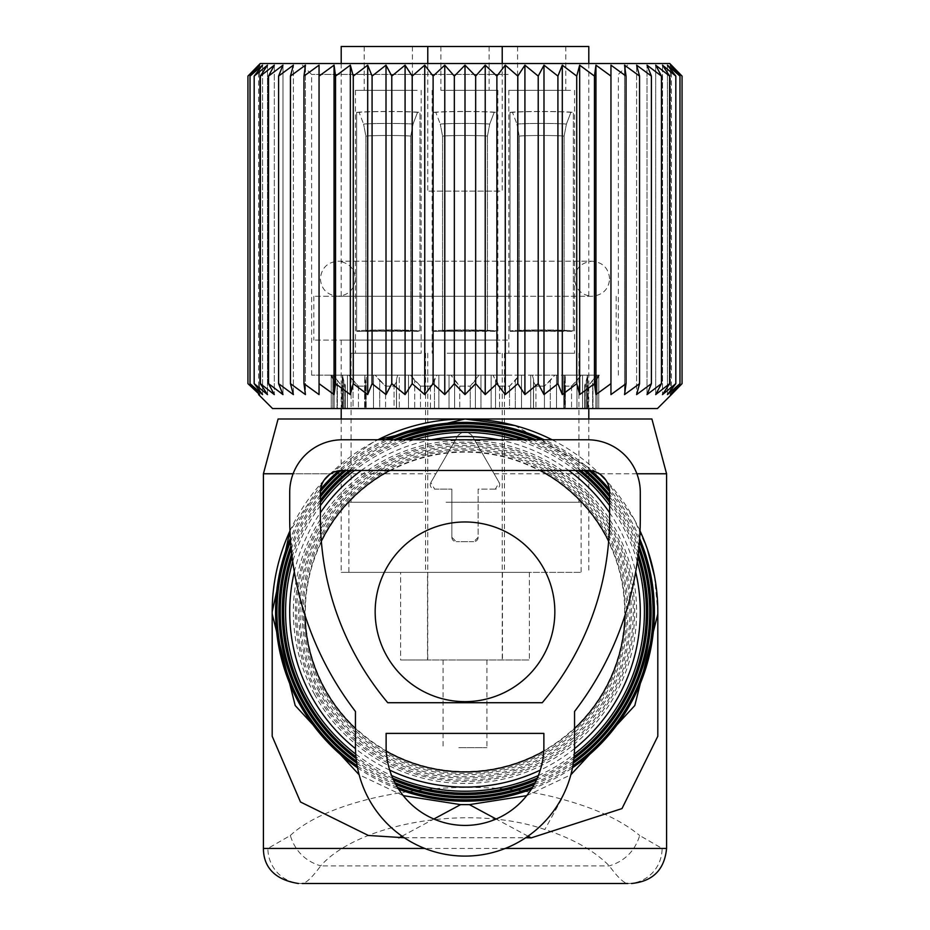 <?xml version="1.0" encoding="UTF-8"?>
<svg xmlns="http://www.w3.org/2000/svg" width="930" height="930" viewBox="0 0 930 930"><rect width="100%" height="100%" fill="white"/><g stroke="black" fill="none" stroke-linecap="round" stroke-linejoin="round"><path stroke-width="0.7" stroke-dasharray="4.65 3.49" d="M375.162 611.801A89.838 89.838 0 0 0 465 701.639A89.838 89.838 0 0 0 554.838 611.801A89.838 89.838 0 0 0 465 521.974A89.838 89.838 0 0 0 375.162 611.801M419.988 330.906L419.988 112.391A32.864 1.267 -0 0 0 388.31 111.472A32.864 1.267 -0 0 0 356.632 112.391L356.632 330.906L356.632 112.391L359.12 112.391L356.632 112.391A32.864 1.267 180 0 1 388.31 111.472A32.864 1.267 180 0 1 419.988 112.391L417.512 112.391A30.481 1.174 -0 0 0 388.31 111.565A30.481 1.174 -0 0 0 359.12 112.391L363.607 124.109L359.12 112.391A30.481 1.174 180 0 1 388.31 111.565A30.481 1.174 180 0 1 417.512 112.391L413.025 124.109L417.512 112.391L419.988 112.391L419.988 331.347L356.632 331.347L419.988 330.906A32.864 1.267 -0 0 0 388.31 329.976A32.864 1.267 -0 0 0 356.632 330.906L356.632 330.906A32.864 1.267 180 0 1 388.31 329.976A32.864 1.267 180 0 1 419.988 330.906M410.769 330.906L410.769 136.082L413.025 124.109A26.214 1.011 0 0 0 388.31 123.434A26.214 1.011 0 0 0 363.607 124.109L365.862 136.082L365.862 330.906L365.862 136.082L363.607 124.109A26.214 1.011 180 0 1 388.31 123.434A26.214 1.011 180 0 1 413.025 124.109L410.769 136.082L410.769 330.906A24.099 0.93 -0 0 0 388.31 330.313A24.099 0.93 -0 0 0 365.862 330.906L365.862 330.906A24.099 0.93 180 0 1 388.31 330.313A24.099 0.93 180 0 1 410.769 330.906M496.678 330.906L496.678 112.391A32.864 1.267 -0 0 0 465 111.472A32.864 1.267 -0 0 0 433.322 112.391L433.322 330.906L433.322 112.391L435.81 112.391L433.322 112.391A32.864 1.267 180 0 1 465 111.472A32.864 1.267 180 0 1 496.678 112.391L494.19 112.391A30.481 1.174 -0 0 0 465 111.565A30.481 1.174 -0 0 0 435.81 112.391L440.297 124.109L435.81 112.391A30.481 1.174 180 0 1 465 111.565A30.481 1.174 180 0 1 494.19 112.391L489.703 124.109L494.19 112.391L496.678 112.391L496.678 331.347L433.322 331.347L496.678 330.906A32.864 1.267 -0 0 0 465 329.976A32.864 1.267 -0 0 0 433.322 330.906L433.322 330.906A32.864 1.267 180 0 1 465 329.976A32.864 1.267 180 0 1 496.678 330.906M487.448 330.906L487.448 136.082L489.703 124.109A26.214 1.011 0 0 0 465 123.434A26.214 1.011 0 0 0 440.297 124.109L442.552 136.082L442.552 330.906L442.552 136.082L440.297 124.109A26.214 1.011 180 0 1 465 123.434A26.214 1.011 180 0 1 489.703 124.109L487.448 136.082L487.448 330.906A24.099 0.93 -0 0 0 465 330.313A24.099 0.93 -0 0 0 442.552 330.906L442.552 330.906A24.099 0.93 180 0 1 465 330.313A24.099 0.93 180 0 1 487.448 330.906M573.368 330.906L573.368 112.391A32.864 1.267 0 0 0 541.69 111.472A32.864 1.267 0 0 0 510.012 112.391L510.012 330.906L510.012 112.391L512.488 112.391L510.012 112.391A32.864 1.267 180 0 1 541.69 111.472A32.864 1.267 180 0 1 573.368 112.391L570.88 112.391A30.481 1.174 0 0 0 541.69 111.565A30.481 1.174 0 0 0 512.488 112.391L516.975 124.109L512.488 112.391A30.481 1.174 180 0 1 541.69 111.565A30.481 1.174 180 0 1 570.88 112.391L566.393 124.109L570.88 112.391L573.368 112.391L573.368 331.347L510.012 331.347L573.368 330.906A32.864 1.267 0 0 0 541.69 329.976A32.864 1.267 0 0 0 510.012 330.906L510.012 330.906A32.864 1.267 180 0 1 541.69 329.976A32.864 1.267 180 0 1 573.368 330.906M564.138 330.906L564.138 136.082L566.393 124.109A26.214 1.011 0 0 0 541.69 123.434A26.214 1.011 0 0 0 516.975 124.109L519.231 136.082L519.231 330.906L519.231 136.082L516.975 124.109A26.214 1.011 180 0 1 541.69 123.434A26.214 1.011 180 0 1 566.393 124.109L564.138 136.082L564.138 330.906A24.099 0.93 0 0 0 541.69 330.313A24.099 0.93 0 0 0 519.231 330.906L519.231 330.906A24.099 0.93 180 0 1 541.69 330.313A24.099 0.93 180 0 1 564.138 330.906M458.827 747.65L486.913 747.65L458.827 747.65M458.827 660.009L486.913 660.009L458.827 660.009M427.533 572.369L529.391 572.369L400.609 572.369L400.609 660.009L529.391 660.009L400.609 660.009L427.754 660.009L400.609 660.009L400.609 572.369L427.533 572.369L427.533 660.009M529.391 572.369L529.391 660.009L529.391 572.369L581.134 572.369L529.391 572.369M502.467 572.369L502.467 660.009M507.083 502.247L581.134 502.247L507.083 502.247M499.852 572.369L341.205 572.369L499.852 572.369M353.702 572.369L400.609 572.369L353.702 572.369M574.38 502.247L504.444 502.247L574.38 502.247M499.852 340.113L341.205 340.113L499.852 340.113M574.38 353.249L504.444 353.249L574.38 353.249M507.559 340.113L313.817 340.113L507.559 340.113M570.532 353.249L508.826 353.249L570.532 353.249M507.559 296.286L313.817 296.286L507.559 296.286M570.532 90.326L508.826 90.326L570.532 90.326M499.852 296.286L341.205 296.286L499.852 296.286M562.836 90.326L517.591 90.326L562.836 90.326M562.836 46.5L517.591 46.5L562.836 46.5M476.555 90.326L440.901 90.326L476.555 90.326M476.555 46.5L440.901 46.5L476.555 46.5M449.248 90.326L497.864 90.326L449.248 90.326M449.248 353.249L497.864 353.249L449.248 353.249M447.144 353.249L502.247 353.249L447.144 353.249M447.144 502.247L502.247 502.247L447.144 502.247M446.086 502.247L504.444 502.247L446.086 502.247M367.164 90.326L412.409 90.326L367.164 90.326M367.164 46.5L412.409 46.5L367.164 46.5M417.151 90.326L355.446 90.326L417.151 90.326M417.151 353.249L355.446 353.249L417.151 353.249M420.999 353.249L351.063 353.249L420.999 353.249M420.999 502.247L351.063 502.247L420.999 502.247M422.918 502.247L348.866 502.247L422.918 502.247M341.205 46.5L588.795 46.5M499.852 191.115L427.777 191.115L499.852 191.115M427.777 63.507L427.777 191.115M502.223 63.507L502.223 191.115M610.952 394.587L610.952 65.17L626.029 76.086L624.553 65.17L624.553 394.587L624.553 65.17L639.561 76.086L636.62 65.17L636.62 394.587L636.62 65.17L651.407 76.086L647.024 65.17L647.024 394.587L647.024 65.17L661.463 76.086L655.685 65.17L655.685 394.587L655.685 65.17L669.623 76.086L662.509 65.17L662.509 394.587L662.509 65.17L675.819 76.086L667.438 65.17L667.438 394.587L667.438 65.17L679.97 76.086L670.402 65.17L670.402 394.587L670.402 65.17L682.062 76.086L682.062 383.66L670.402 394.587L679.97 383.66L667.438 394.587L675.819 383.66L662.509 394.587L669.623 383.66L655.685 394.587L661.463 383.66L647.024 394.587L651.407 383.66L636.62 394.587L639.561 383.66L624.553 394.587L626.029 383.66L610.952 394.587L610.952 76.086L610.952 383.66L595.944 394.587L594.456 383.66L579.669 394.587L576.728 383.66L562.301 394.587L557.919 383.66L543.992 394.587L538.214 383.66L524.915 394.587L517.801 383.66L517.801 76.086L524.915 65.17L538.214 76.086L538.214 383.66M610.952 65.17L610.952 76.086L595.944 65.17L594.456 76.086L594.456 383.66M579.669 394.587L579.669 65.17L594.456 76.086M579.669 65.17L576.728 76.086L576.728 383.66M562.301 394.587L562.301 65.17L576.728 76.086M562.301 65.17L557.919 76.086L557.919 383.66M543.992 394.587L543.992 65.17L557.919 76.086M543.992 65.17L538.214 76.086M260.261 63.507L669.74 63.507M657.429 408.561L272.571 408.561M671.402 394.587L671.402 65.17M679.97 76.086L679.97 383.66M675.819 76.086L675.819 383.66M669.623 76.086L669.623 383.66M661.463 76.086L661.463 383.66M651.407 76.086L651.407 383.66M639.561 76.086L639.561 383.66M626.029 76.086L626.029 383.66M595.944 394.587L595.944 65.17M524.915 394.587L524.915 65.17M259.598 394.587L259.598 65.17L259.598 394.587L250.031 383.66L262.562 394.587L254.181 383.66L267.491 394.587L260.377 383.66L274.315 394.587L268.538 383.66L282.976 394.587L278.593 383.66L293.38 394.587L290.439 383.66L305.447 394.587L303.971 383.66L319.048 394.587L319.048 383.66L334.056 394.587L335.544 383.66L350.331 394.587L353.272 383.66L367.699 394.587L372.081 383.66L386.008 394.587L391.786 383.66L405.085 394.587L412.199 383.66L424.731 394.587L433.113 383.66L444.773 394.587L454.34 383.66L465 394.587L475.66 383.66L485.228 394.587L496.887 383.66L505.269 394.587L505.269 65.17L517.801 76.086M505.269 65.17L496.887 76.086L496.887 383.66M485.228 394.587L485.228 65.17L496.887 76.086M485.228 65.17L475.66 76.086L475.66 383.66M465 394.587L465 65.17L475.66 76.086M465 65.17L454.34 76.086L454.34 383.66M444.773 394.587L444.773 65.17L454.34 76.086M444.773 65.17L433.113 76.086L433.113 383.66M424.731 394.587L424.731 65.17L433.113 76.086M424.731 65.17L412.199 76.086L412.199 383.66M405.085 394.587L405.085 65.17L412.199 76.086M405.085 65.17L391.786 76.086L391.786 383.66M386.008 394.587L386.008 65.17L391.786 76.086M386.008 65.17L372.081 76.086L372.081 383.66M367.699 394.587L367.699 65.17L372.081 76.086M367.699 65.17L353.272 76.086L353.272 383.66M350.331 394.587L350.331 65.17L353.272 76.086M350.331 65.17L335.544 76.086L335.544 383.66M334.056 394.587L334.056 65.17L335.544 76.086M334.056 65.17L319.048 76.086L319.048 383.66L319.048 65.17L303.971 76.086L303.971 383.66M258.598 393.669L247.938 383.66L247.938 76.086L259.598 65.17L250.031 76.086L262.562 65.17L262.562 394.587L262.562 65.17L254.181 76.086L267.491 65.17L267.491 394.587L267.491 65.17L260.377 76.086L274.315 65.17L274.315 394.587L274.315 65.17L268.538 76.086L282.976 65.17L282.976 394.587L282.976 65.17L278.593 76.086L293.38 65.17L293.38 394.587L293.38 65.17L290.439 76.086L305.447 65.17L305.447 394.587L305.447 65.17L303.971 76.086M511.268 63.507L300.669 63.507L511.268 63.507M505.269 394.587L517.801 383.66M564.743 408.561L544.422 408.561L565.301 408.561L564.185 408.561L564.743 380.51L564.743 408.561M544.422 408.561L533.448 408.561L544.422 408.561L544.422 386.124L550.304 380.51L550.304 408.561L550.304 380.51L554.803 375.162L563.812 375.162L554.803 375.162L544.422 386.124L535.924 386.124L533.495 380.51L533.553 408.561L509.512 408.561L533.553 408.561L533.553 379.335L533.448 408.561L533.448 381.684L535.924 386.124L544.422 386.124L544.422 408.561M509.512 408.561L495.55 408.561L509.512 408.561L509.512 386.124L515.301 380.51L515.301 408.561L515.301 380.51L519.533 375.162L530.705 375.162L519.533 375.162L509.512 386.124L499.526 386.124L495.55 380.51L495.55 408.561L470.255 408.561L495.55 408.561L495.55 380.51L493.04 375.162L480.95 375.162L493.04 375.162L499.526 386.124L509.512 386.124L509.512 408.561M470.255 408.561L454.619 408.561L470.255 408.561L470.255 386.124L475.381 380.51L475.381 408.561L475.381 380.51L478.927 375.162L480.95 375.162L478.927 375.162L470.255 386.124L459.746 386.124L454.619 380.51L454.619 408.561L430.474 408.561L454.619 408.561L454.619 380.51L451.073 375.162L438.844 375.162L451.073 375.162L459.746 386.124L470.255 386.124L470.255 408.561M430.474 408.561L414.699 408.561L430.474 408.561L430.474 386.124L434.45 380.51L434.45 408.561L434.45 380.51L436.961 375.162L438.844 375.162L436.961 375.162L430.474 386.124L420.488 386.124L414.699 380.51L414.699 408.561L394.076 408.561L414.699 408.561L414.699 380.51L410.467 375.162L399.296 375.162L410.467 375.162L420.488 386.124L430.474 386.124L430.474 408.561M394.076 408.561L379.696 408.561L394.076 408.561L394.076 386.124L396.505 380.51L396.505 408.561L396.447 379.335L396.552 408.561L396.552 381.684L394.076 386.124L385.578 386.124L379.696 380.51L379.696 408.561L364.7 408.561L379.696 408.561L379.696 380.51L375.197 375.162L366.188 375.162L375.197 375.162L385.578 386.124L394.076 386.124L394.076 408.561M364.618 408.561L353.051 408.561L364.618 408.561L364.618 386.124L365.816 383.962L365.257 380.51L365.257 408.561L364.711 377.034L365.816 383.962L365.816 408.561L365.816 383.962L364.618 386.124L358.445 386.124L353.051 380.51L353.051 408.561L342.228 408.561L353.051 408.561L353.051 380.51L348.727 375.162L342.74 375.162L348.727 375.162L358.445 386.124L364.618 386.124L364.618 408.561M344.983 408.561L337.358 408.561L344.983 408.561L345.332 385.497L345.332 408.561L345.332 385.497L343.775 380.51L343.775 408.561L343.775 380.51L342.24 375.162L342.228 408.561L342.24 375.162L344.983 386.124L341.74 386.124L337.358 380.51L337.358 408.561L331.231 408.561L337.358 408.561L337.358 380.51L333.626 375.162L331.266 375.162L333.626 375.162L341.74 386.124L344.983 386.124L344.983 408.561M337.102 408.561L337.113 386.113L334.172 380.51L334.172 408.561L334.172 380.51L331.394 375.162L337.113 386.113L337.113 408.561M565.382 408.561L576.949 408.561L565.382 408.561L565.382 386.124L564.185 383.962L564.743 380.51L564.185 408.561L564.185 383.962L565.382 386.124L571.555 386.124L576.949 380.51L576.949 408.561L587.772 408.561L576.949 408.561L576.949 380.51L581.273 375.162L587.26 375.162L581.273 375.162L571.555 386.124L565.382 386.124L565.382 408.561M585.017 408.561L592.643 408.561L585.017 408.561L584.668 385.497L584.668 408.561L584.668 385.497L586.226 380.51L586.226 408.561L586.226 380.51L587.76 375.162L587.772 408.561L587.76 375.162L585.017 386.124L588.26 386.124L592.643 380.51L592.643 408.561L598.769 408.561L592.643 408.561L592.643 380.51L596.374 375.162L598.734 375.162L596.374 375.162L588.26 386.124L585.017 386.124L585.017 408.561M592.898 408.561L592.887 386.113L595.828 380.51L595.828 408.561L595.828 380.51L598.606 375.162L592.887 386.113L592.887 408.561M319.048 394.587L319.048 65.17M290.439 76.086L290.439 383.66M278.593 76.086L278.593 383.66M268.538 76.086L268.538 383.66M260.377 76.086L260.377 383.66M254.181 76.086L254.181 383.66M250.031 76.086L250.031 383.66M258.598 394.587L258.598 65.17M508.187 74.458L311.62 74.458L508.187 74.458M598.769 375.162L598.734 408.561L598.769 375.162M564.894 375.162L563.812 375.162L564.894 375.162L565.289 377.034L564.743 380.51L564.894 375.162L581.273 375.162L564.894 375.162M532.262 375.162L530.705 375.162L532.262 375.162L533.553 379.335L533.553 408.561L533.553 379.335L532.262 375.162L554.803 375.162L532.262 375.162M399.296 375.162L397.738 375.162L396.447 379.335L396.447 408.561L396.447 379.335L397.738 375.162L399.296 375.162L399.296 408.561L399.296 375.162M366.188 375.162L365.106 375.162L364.711 377.034L365.106 375.162L366.188 375.162L366.188 408.561L366.188 375.162M331.231 375.162L331.266 408.561L331.231 375.162M508.187 375.162L311.62 375.162L508.187 375.162M365.106 375.162L348.727 375.162L365.106 375.162M397.738 375.162L375.197 375.162L397.738 375.162M436.961 375.162L410.467 375.162L436.961 375.162M478.927 375.162L451.073 375.162L478.927 375.162M519.533 375.162L493.04 375.162L519.533 375.162M596.374 375.162L587.76 375.162L596.374 375.162M598.606 375.162L599.327 375.162L598.606 375.162M333.626 375.162L342.24 375.162L333.626 375.162M331.394 375.162L330.673 375.162L331.394 375.162M472.591 436.519L499.154 482.531L495.365 489.099A4.383 4.383 0 0 0 499.154 482.531L472.591 436.519A8.765 8.765 0 0 0 457.409 436.519L430.846 482.531A4.383 4.383 0 0 0 434.636 489.099L451.852 489.099L434.636 489.099L430.846 482.531L457.409 436.519C462.477 430.416 467.534 430.416 472.591 436.519M495.365 489.099L478.148 489.099L478.148 537.308L473.765 541.69A4.383 4.383 0 0 0 478.148 537.308L478.148 489.099L495.365 489.099M473.765 541.69L456.235 541.69L473.765 541.69M451.852 537.308A4.383 4.383 0 0 0 456.235 541.69L451.852 537.308L451.852 489.099L451.852 537.308M494.097 473.765L666.577 473.765M636.887 473.765L599.629 473.765L514.929 425.568M278.093 418.988L651.907 418.988M640.014 530.891A192.812 192.812 0 0 0 634.213 519.359L605.907 480.182A192.812 192.812 0 0 1 634.213 519.359L647.385 549.246M552.106 439.785A192.812 192.812 0 0 1 600.362 474.498L599.629 473.765M654.522 576.298L657.812 611.801L657.812 736.258M404.318 837.756L525.683 837.756M627.831 883.5A35.061 34.282 -90 0 0 662.102 848.439L639.689 835.524C634.911 850.985 624.786 861.11 609.313 865.888L320.687 865.888C312.259 877.362 306.086 883.233 302.169 883.5A35.061 34.282 -90 0 1 267.898 848.439L290.311 835.524C295.089 850.985 305.214 861.11 320.687 865.888C357.515 823.91 467.79 803.055 544.841 829.49C572.81 838.593 594.305 850.717 609.313 865.888C617.741 877.362 623.914 883.233 627.831 883.5L302.169 883.5M290.311 835.524C334.881 793.534 468.371 772.714 561.639 799.126C595.502 808.228 621.519 820.365 639.689 835.524M330.371 473.765L372.349 442.703L377.882 439.785A192.812 192.812 0 0 0 329.639 474.498L330.371 473.765L293.113 473.765M263.423 473.765L435.903 473.765M324.082 480.194A192.812 192.812 0 0 0 289.986 530.891L324.082 480.194M272.188 611.801L272.188 736.258M527.996 836.175L496.132 819.016M526.729 795.65L570.857 774.771M402.004 836.175L433.868 819.016M403.271 795.65L359.143 774.771M314.387 694.082A171.62 171.62 0 0 0 547.282 762.414A171.62 171.62 0 0 0 615.613 529.53A171.62 171.62 0 0 0 382.718 461.199A171.62 171.62 0 0 0 314.387 694.082M613.893 530.46A169.667 169.667 0 0 1 546.34 760.694A169.667 169.667 0 0 1 316.107 693.141A169.667 169.667 0 0 1 383.66 462.908A169.667 169.667 0 0 1 613.893 530.46M639.619 538.424A189.418 189.418 0 0 0 609.383 489.203M591.457 470.789A189.418 189.418 0 0 0 544.294 439.785M385.706 439.785A189.418 189.418 0 0 0 338.543 470.789M320.618 489.203A189.418 189.418 0 0 0 290.381 538.424M357.527 767.773A189.418 189.418 0 0 0 398.668 789.221M531.332 789.221A189.418 189.418 0 0 0 572.473 767.773M609.603 491.61A188.034 188.034 0 0 1 639.41 541.516M572.845 765.843A188.034 188.034 0 0 1 532.541 787.292M397.459 787.292A188.034 188.034 0 0 1 357.155 765.843M290.59 541.516A188.034 188.034 0 0 1 320.397 491.61M340.938 470.499A188.034 188.034 0 0 1 389.054 439.785M540.946 439.785A188.034 188.034 0 0 1 589.062 470.499M612.684 531.123A168.284 168.284 0 0 0 384.323 464.117A168.284 168.284 0 0 0 317.316 692.49A168.284 168.284 0 0 0 545.678 759.485A168.284 168.284 0 0 0 612.684 531.123M319.025 691.548A166.331 166.331 0 0 1 385.252 465.825A166.331 166.331 0 0 1 610.975 532.053A166.331 166.331 0 0 1 544.748 757.776A166.331 166.331 0 0 1 319.025 691.548M639.038 545.957A186.081 186.081 0 0 0 609.615 494.702M586.028 470.464A186.081 186.081 0 0 0 535.971 439.785M394.029 439.785A186.081 186.081 0 0 0 343.972 470.464M320.385 494.702A186.081 186.081 0 0 0 290.962 545.957M356.713 763.135A186.081 186.081 0 0 0 395.901 784.583M534.099 784.583A186.081 186.081 0 0 0 573.287 763.135M609.615 496.899A184.71 184.71 0 0 1 638.747 549.13M573.566 761.228A184.71 184.71 0 0 1 535.11 782.688M394.89 782.688A184.71 184.71 0 0 1 356.434 761.228M291.253 549.13A184.71 184.71 0 0 1 320.385 496.899M346.1 470.464A184.71 184.71 0 0 1 397.726 439.785M532.274 439.785A184.71 184.71 0 0 1 583.9 470.464M609.766 532.716A164.959 164.959 0 0 0 385.915 467.034A164.959 164.959 0 0 0 320.234 690.885A164.959 164.959 0 0 0 544.085 756.567A164.959 164.959 0 0 0 609.766 532.716M321.954 689.955A163.006 163.006 0 0 1 386.857 468.755A163.006 163.006 0 0 1 608.046 533.657A163.006 163.006 0 0 1 543.143 754.858A163.006 163.006 0 0 1 321.954 689.955M638.259 553.676A182.757 182.757 0 0 0 609.615 500.061M580.843 470.464A182.757 182.757 0 0 0 526.717 439.785M403.283 439.785A182.757 182.757 0 0 0 349.157 470.464M320.385 500.061A182.757 182.757 0 0 0 291.741 553.676M356.109 758.566A182.757 182.757 0 0 0 393.576 780.026M536.424 780.026A182.757 182.757 0 0 0 573.891 758.566M609.615 502.328A181.373 181.373 0 0 1 637.875 556.931M574.077 756.706A181.373 181.373 0 0 1 537.261 778.154M392.739 778.154A181.373 181.373 0 0 1 355.923 756.706M292.125 556.931A181.373 181.373 0 0 1 320.385 502.328M351.342 470.464A181.373 181.373 0 0 1 407.491 439.785M522.509 439.785A181.373 181.373 0 0 1 578.658 470.464M606.837 534.32A161.622 161.622 0 0 0 387.508 469.964A161.622 161.622 0 0 0 323.163 689.293A161.622 161.622 0 0 0 542.492 753.649A161.622 161.622 0 0 0 606.837 534.32M324.872 688.351A159.669 159.669 0 0 1 388.449 471.673A159.669 159.669 0 0 1 605.128 535.25A159.669 159.669 0 0 1 541.551 751.928A159.669 159.669 0 0 1 324.872 688.351M637.259 561.615A179.42 179.42 0 0 0 609.615 505.595M575.519 470.464A179.42 179.42 0 0 0 516.01 439.785M413.99 439.785A179.42 179.42 0 0 0 354.481 470.464M320.385 505.595A179.42 179.42 0 0 0 292.741 561.615M355.702 754.091A179.42 179.42 0 0 0 391.646 775.55M538.354 775.55A179.42 179.42 0 0 0 574.298 754.091M609.615 512.744A175.293 175.293 0 0 1 635.667 571.834M574.531 748.65A175.293 175.293 0 0 1 540.272 770.11M389.728 770.11A175.293 175.293 0 0 1 355.469 748.65M294.333 571.834A175.293 175.293 0 0 1 320.385 512.744M361.328 470.464A175.293 175.293 0 0 1 431.299 439.785M498.701 439.785A175.293 175.293 0 0 1 568.672 470.464M608.662 541.132A160.111 160.111 0 0 1 625.076 615.032M574.554 728.562A160.111 160.111 0 0 1 543.736 751.208M386.264 751.208A160.111 160.111 0 0 1 355.446 728.562M304.924 615.032A160.111 160.111 0 0 1 321.338 541.132M389.786 470.464A160.111 160.111 0 0 1 540.214 470.464M574.554 711.473L574.554 746.546A109.554 109.554 0 0 1 465 856.1A109.554 109.554 0 0 1 355.446 746.546L355.446 711.473A318.06 318.06 0 0 1 289.707 517.836L289.707 492.377A52.592 52.592 0 0 1 342.298 439.785L587.702 439.785A52.592 52.592 0 0 1 640.293 492.377L640.293 517.836A318.06 318.06 0 0 1 574.554 711.473M543.876 746.546A78.876 78.876 0 0 1 465 825.422A78.876 78.876 0 0 1 386.124 746.546L386.124 733.398L543.876 733.398L543.876 746.546M387.752 702.72L542.248 702.72A287.382 287.382 0 0 0 609.615 517.836L609.615 492.377A21.913 21.913 0 0 0 587.702 470.464L342.298 470.464A21.913 21.913 0 0 0 320.385 492.377L320.385 517.836A287.382 287.382 0 0 0 387.752 702.72M410.769 136.082A24.099 0.93 -0 0 0 388.31 135.501A24.099 0.93 -0 0 0 365.862 136.082A24.099 0.93 180 0 1 388.31 135.501A24.099 0.93 180 0 1 410.769 136.082M487.448 136.082A24.099 0.93 -0 0 0 465 135.501A24.099 0.93 -0 0 0 442.552 136.082A24.099 0.93 180 0 1 465 135.501A24.099 0.93 180 0 1 487.448 136.082M564.138 136.082A24.099 0.93 0 0 0 541.69 135.501A24.099 0.93 0 0 0 519.231 136.082A24.099 0.93 180 0 1 541.69 135.501A24.099 0.93 180 0 1 564.138 136.082M571.555 386.124L571.555 408.561L571.555 386.124M582.575 375.162L582.575 408.561L582.575 375.162M587.26 408.561L587.26 375.162L587.26 408.561M588.26 386.124L588.26 408.561L588.26 386.124M597.118 375.162L597.118 408.561L597.118 375.162M563.812 375.162L563.812 408.561L563.812 375.162M556.512 408.561L556.512 375.162L556.512 408.561M535.924 386.124L535.924 408.561L535.924 386.124M530.705 375.162L530.705 408.561L530.705 375.162M521.498 408.561L521.498 375.162L521.498 408.561M499.526 386.124L499.526 408.561L499.526 386.124M491.156 375.162L491.156 408.561L491.156 375.162M480.95 408.561L480.95 375.162L480.95 408.561M459.746 386.124L459.746 408.561L459.746 386.124M449.05 375.162L449.05 408.561L449.05 375.162M438.844 408.561L438.844 375.162L438.844 408.561M420.488 386.124L420.488 408.561L420.488 386.124M408.502 375.162L408.502 408.561L408.502 375.162M385.578 386.124L385.578 408.561L385.578 386.124M373.488 375.162L373.488 408.561L373.488 375.162M358.445 386.124L358.445 408.561L358.445 386.124M347.425 375.162L347.425 408.561L347.425 375.162M342.74 408.561L342.74 375.162L342.74 408.561M341.74 386.124L341.74 408.561L341.74 386.124M332.882 375.162L332.882 408.561L332.882 375.162M662.102 848.439L666.577 848.439M505.223 848.439L424.778 848.439M263.423 848.439L267.898 848.439M561.639 799.126L544.841 829.49M486.913 660.009L486.913 747.65M443.087 660.009L443.087 747.65M581.134 502.247L581.134 572.369M502.247 353.249L502.247 660.009M341.205 340.113L341.205 408.561M341.205 418.988L341.205 572.369M588.795 340.113L588.795 408.561M588.795 418.988L588.795 572.369M504.444 353.249L504.444 572.369M578.937 353.249L578.937 502.247M313.817 296.286L313.817 340.113M616.183 296.286L616.183 340.113M508.826 90.326L508.826 353.249M574.554 90.326L574.554 353.249M517.591 46.5L517.591 90.326M565.789 46.5L565.789 90.326M489.099 46.5L489.099 90.326M440.901 46.5L440.901 90.326M432.136 90.326L432.136 353.249M497.864 90.326L497.864 353.249M427.754 353.249L427.754 660.009M425.556 353.249L425.556 572.369M412.409 46.5L412.409 90.326M364.211 46.5L364.211 90.326M355.446 90.326L355.446 353.249M421.174 90.326L421.174 353.249M351.063 353.249L351.063 502.247M348.866 502.247L348.866 572.369M341.205 63.507L341.205 296.286M588.795 63.507L588.795 296.286M609.615 278.756C608.569 268.107 602.733 262.272 592.085 261.225L337.916 261.225C327.267 262.272 321.431 268.107 320.385 278.756C321.234 289.207 327.069 295.054 337.916 296.286C348.564 295.252 354.411 289.404 355.446 278.756C354.597 268.305 348.762 262.458 337.916 261.225L592.085 261.225C581.238 262.458 575.403 268.305 574.554 278.756C575.589 289.404 581.436 295.252 592.085 296.286L337.916 296.286L592.085 296.286C602.931 295.054 608.766 289.207 609.615 278.756M311.62 375.162L311.62 74.458L300.669 63.507M618.38 375.162L618.38 74.458L629.331 63.507M599.327 375.162L593.003 386.124L593.003 408.561M565.301 377.034L565.301 408.561L565.301 377.034M364.7 377.034L364.7 408.561L364.7 377.034M330.673 375.162L336.997 386.124L336.997 408.561"/><path stroke-width="1.4" d="M375.162 611.801A89.838 89.838 0 0 0 465 701.639A89.838 89.838 0 0 0 554.838 611.801A89.838 89.838 0 0 0 465 521.974A89.838 89.838 0 0 0 375.162 611.801M341.205 63.507L341.205 46.5L502.223 46.5L502.223 63.507M588.795 63.507L588.795 46.5L502.223 46.5M427.777 46.5L427.777 63.507M595.944 394.587L595.944 65.17L594.456 76.086L594.456 383.66L595.944 394.587L610.952 383.66L610.952 65.17L610.952 76.086L595.944 65.17M579.669 394.587L579.669 65.17L576.728 76.086L576.728 383.66L579.669 394.587L594.456 383.66M579.669 65.17L594.456 76.086M610.952 65.17L626.029 76.086L626.029 383.66L624.553 394.587L639.561 383.66L636.62 394.587L651.407 383.66L647.024 394.587L661.463 383.66L655.685 394.587L669.623 383.66L662.509 394.587L675.819 383.66L667.438 394.587L679.97 383.66L670.402 394.587L682.062 383.66L671.402 394.587L682.062 383.66L682.062 76.086L670.402 65.17L679.97 76.086L679.97 383.66M679.97 76.086L667.438 65.17L675.819 76.086L662.509 65.17L669.623 76.086L655.685 65.17L661.463 76.086L647.024 65.17L651.407 76.086L636.62 65.17L639.561 76.086L624.553 65.17L626.029 76.086M671.402 65.17L682.062 76.086L669.74 63.507L260.261 63.507L247.938 76.086L247.938 383.66L259.598 394.587L250.031 383.66L262.562 394.587L254.181 383.66L267.491 394.587L260.377 383.66L274.315 394.587L268.538 383.66L282.976 394.587L278.593 383.66L293.38 394.587L290.439 383.66L305.447 394.587L303.971 383.66L319.048 394.587L319.048 383.66L334.056 394.587L335.544 383.66L350.331 394.587L353.272 383.66L367.699 394.587L372.081 383.66L386.008 394.587L391.786 383.66L405.085 394.587L405.085 65.17L391.786 76.086L391.786 383.66M405.085 65.17L412.199 76.086L412.199 383.66L424.731 394.587L433.113 383.66L444.773 394.587L454.34 383.66L465 394.587L475.66 383.66L485.228 394.587L496.887 383.66L505.269 394.587L517.801 383.66L524.915 394.587L538.214 383.66L543.992 394.587L557.919 383.66L562.301 394.587L562.301 65.17L557.919 76.086L557.919 383.66M424.731 394.587L424.731 65.17L412.199 76.086M424.731 65.17L433.113 76.086L433.113 383.66M444.773 394.587L444.773 65.17L433.113 76.086M444.773 65.17L454.34 76.086L454.34 383.66M465 394.587L465 65.17L454.34 76.086M465 65.17L475.66 76.086L475.66 383.66M485.228 394.587L485.228 65.17L475.66 76.086M485.228 65.17L496.887 76.086L496.887 383.66M505.269 394.587L505.269 65.17L496.887 76.086M505.269 65.17L517.801 76.086L517.801 383.66M524.915 394.587L524.915 65.17L517.801 76.086M524.915 65.17L538.214 76.086L538.214 383.66M543.992 394.587L543.992 65.17L538.214 76.086M543.992 65.17L557.919 76.086M562.301 65.17L576.728 76.086M562.301 394.587L576.728 383.66M405.085 394.587L412.199 383.66M258.598 394.587L272.571 408.561L657.429 408.561L671.402 394.587M610.952 394.587L610.952 383.66L610.952 394.587L626.029 383.66M639.561 76.086L639.561 383.66M651.407 76.086L651.407 383.66M661.463 76.086L661.463 383.66M669.623 76.086L669.623 383.66M675.819 76.086L675.819 383.66M258.598 65.17L247.938 76.086L259.598 65.17L250.031 76.086L250.031 383.66M319.048 65.17L319.048 76.086L319.048 65.17L303.971 76.086L305.447 65.17L290.439 76.086L293.38 65.17L278.593 76.086L282.976 65.17L268.538 76.086L274.315 65.17L260.377 76.086L267.491 65.17L254.181 76.086L262.562 65.17L250.031 76.086M334.056 394.587L334.056 65.17L319.048 76.086L319.048 394.587M334.056 65.17L335.544 76.086L335.544 383.66M350.331 394.587L350.331 65.17L335.544 76.086M350.331 65.17L353.272 76.086L353.272 383.66M367.699 394.587L367.699 65.17L353.272 76.086M367.699 65.17L372.081 76.086L372.081 383.66M386.008 394.587L386.008 65.17L372.081 76.086M386.008 65.17L391.786 76.086M259.598 394.587L258.598 393.669M254.181 76.086L254.181 383.66M260.377 76.086L260.377 383.66M268.538 76.086L268.538 383.66M278.593 76.086L278.593 383.66M290.439 76.086L290.439 383.66M303.971 76.086L303.971 383.66M552.106 439.785A192.812 192.812 0 0 0 377.894 439.785L465 418.988L651.907 418.988L666.577 473.765L636.887 473.765M293.113 473.765L263.423 473.765L278.093 418.988L465 418.988L514.929 425.568M605.907 480.182L600.362 474.498A192.812 192.812 0 0 1 605.918 480.194M647.385 549.246L654.522 576.298M525.683 837.756L531.17 837.884L621.984 808.588L657.812 736.258L657.812 611.801A192.812 192.812 0 0 0 640.014 530.891M359.143 774.771L295.205 705.544L272.188 613.998L272.188 736.258L300.483 801.986L368.361 835.466L404.318 837.756M329.639 474.498A192.812 192.812 0 0 0 324.082 480.194L329.639 474.498M289.986 530.891A192.812 192.812 0 0 0 272.188 611.801L289.986 530.891M531.17 837.884L527.996 836.175M496.132 819.016L469.383 804.624L526.729 795.65M570.857 774.771L634.795 705.544L657.812 613.998M433.868 819.016L460.617 804.624L469.383 804.624M398.831 837.884L402.004 836.175M460.617 804.624L403.271 795.65M627.831 883.5L302.169 883.5M272.188 611.801L272.188 613.998M609.383 489.203A189.418 189.418 0 0 0 591.457 470.789M544.294 439.785A189.418 189.418 0 0 0 385.706 439.785M338.543 470.789A189.418 189.418 0 0 0 320.618 489.203M290.381 538.424A189.418 189.418 0 0 0 357.527 767.773M398.668 789.221A189.418 189.418 0 0 0 531.332 789.221M572.473 767.773A189.418 189.418 0 0 0 639.619 538.424M639.41 541.516A188.034 188.034 0 0 1 572.845 765.843M532.541 787.292A188.034 188.034 0 0 1 397.459 787.292M357.155 765.843A188.034 188.034 0 0 1 290.59 541.516M320.397 491.61A188.034 188.034 0 0 1 340.938 470.499M389.054 439.785A188.034 188.034 0 0 1 540.946 439.785M589.062 470.499A188.034 188.034 0 0 1 609.603 491.61M609.615 494.702A186.081 186.081 0 0 0 586.028 470.464M535.971 439.785A186.081 186.081 0 0 0 394.029 439.785M343.972 470.464A186.081 186.081 0 0 0 320.385 494.702M290.962 545.957A186.081 186.081 0 0 0 356.713 763.135M395.901 784.583A186.081 186.081 0 0 0 534.099 784.583M573.287 763.135A186.081 186.081 0 0 0 639.038 545.957M638.747 549.13A184.71 184.71 0 0 1 573.566 761.228M535.11 782.688A184.71 184.71 0 0 1 394.89 782.688M356.434 761.228A184.71 184.71 0 0 1 291.253 549.13M320.385 496.899A184.71 184.71 0 0 1 346.1 470.464M397.726 439.785A184.71 184.71 0 0 1 532.274 439.785M583.9 470.464A184.71 184.71 0 0 1 609.615 496.899M609.615 500.061A182.757 182.757 0 0 0 580.843 470.464M526.717 439.785A182.757 182.757 0 0 0 403.283 439.785M349.157 470.464A182.757 182.757 0 0 0 320.385 500.061M291.741 553.676A182.757 182.757 0 0 0 356.109 758.566M393.576 780.026A182.757 182.757 0 0 0 536.424 780.026M573.891 758.566A182.757 182.757 0 0 0 638.259 553.676M637.875 556.931A181.373 181.373 0 0 1 574.077 756.706M537.261 778.154A181.373 181.373 0 0 1 392.739 778.154M355.923 756.706A181.373 181.373 0 0 1 292.125 556.931M320.385 502.328A181.373 181.373 0 0 1 351.342 470.464M407.491 439.785A181.373 181.373 0 0 1 522.509 439.785M578.658 470.464A181.373 181.373 0 0 1 609.615 502.328M609.615 505.595A179.42 179.42 0 0 0 575.519 470.464M516.01 439.785A179.42 179.42 0 0 0 413.99 439.785M354.481 470.464A179.42 179.42 0 0 0 320.385 505.595M292.741 561.615A179.42 179.42 0 0 0 355.702 754.091M391.646 775.55A179.42 179.42 0 0 0 538.354 775.55M574.298 754.091A179.42 179.42 0 0 0 637.259 561.615M635.667 571.834A175.293 175.293 0 0 1 574.531 748.65M540.272 770.11A175.293 175.293 0 0 1 389.728 770.11M355.469 748.65A175.293 175.293 0 0 1 294.333 571.834M320.385 512.744A175.293 175.293 0 0 1 361.328 470.464M431.299 439.785A175.293 175.293 0 0 1 498.701 439.785M568.672 470.464A175.293 175.293 0 0 1 609.615 512.744M540.214 470.464A160.111 160.111 0 0 1 608.662 541.132M625.076 615.032A160.111 160.111 0 0 1 574.554 728.562M543.736 751.208A160.111 160.111 0 0 1 386.264 751.208M355.446 728.562A160.111 160.111 0 0 1 304.924 615.032M321.338 541.132A160.111 160.111 0 0 1 389.786 470.464M640.293 517.836A318.06 318.06 0 0 1 574.554 711.473L574.554 746.546A109.554 109.554 0 0 1 465 856.1A109.554 109.554 0 0 1 355.446 746.546L355.446 711.473A318.06 318.06 0 0 1 289.707 517.836L289.707 492.377A52.592 52.592 0 0 1 342.298 439.785L587.702 439.785A52.592 52.592 0 0 1 640.293 492.377L640.293 517.836M543.876 746.546A78.876 78.876 0 0 1 465 825.422A78.876 78.876 0 0 1 386.124 746.546L386.124 733.398L543.876 733.398L543.876 746.546M387.752 702.72L542.248 702.72A287.382 287.382 0 0 0 609.615 517.836L609.615 492.377A21.913 21.913 0 0 0 587.702 470.464L342.298 470.464A21.913 21.913 0 0 0 320.385 492.377L320.385 517.836A287.382 287.382 0 0 0 387.752 702.72M666.577 473.765L666.577 848.439L505.223 848.439M424.778 848.439L263.423 848.439C263.411 858.309 266.619 878.594 298.472 883.5M341.205 408.561L341.205 418.988M588.795 408.561L588.795 418.988M263.423 473.765L263.423 848.439M666.577 848.439C664.508 869.736 652.825 881.419 631.528 883.5"/></g></svg>

